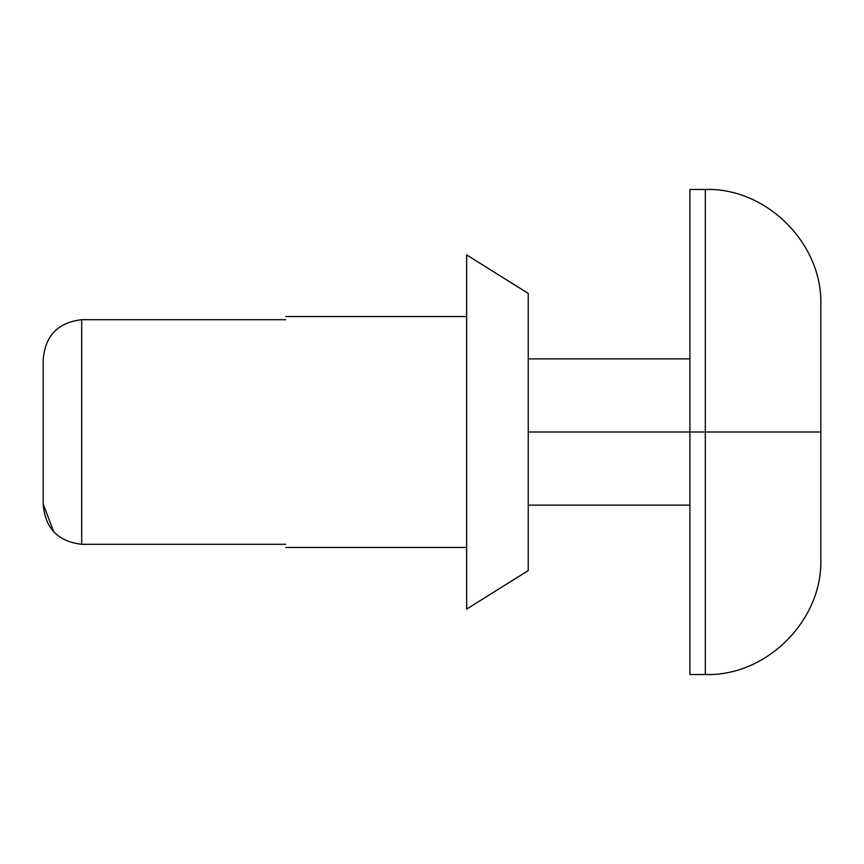 <?xml version="1.0" encoding="UTF-8"?>
<svg xmlns="http://www.w3.org/2000/svg" width="864" height="864" viewBox="0 0 864 864"><rect width="100%" height="100%" fill="white"/><g stroke="black" fill="none" stroke-linecap="round" stroke-linejoin="round"><path stroke-width="1.3" d="M43.2 504.122L43.2 359.878L43.2 504.122C45.036 528.163 57.866 541.555 81.691 544.298L81.691 319.702C57.888 322.434 45.058 335.826 43.2 359.878C45.058 335.826 57.888 322.434 81.691 319.702L81.691 544.298L285.714 544.298C285.714 548.543 285.714 548.543 285.714 544.298C285.714 548.543 285.714 548.543 285.714 544.298L81.691 544.298C57.866 541.555 45.036 528.163 43.2 504.122L53.838 531.997M285.714 319.702C285.714 315.457 285.714 315.457 285.714 319.702L81.691 319.702L285.714 319.702C285.714 315.457 285.714 315.457 285.714 319.702M528.239 432L528.239 570.586L528.239 293.414L528.239 432L689.915 432L689.915 674.514L689.915 189.486L689.915 432L705.316 432L705.316 674.514L705.316 189.486L705.316 432L820.8 432L820.8 304.97L820.8 559.03L820.8 432L705.316 432L705.316 189.486L705.316 674.514L705.316 432L689.915 432L689.915 674.514L689.915 432L528.239 432M285.714 547.484L466.646 547.484L466.646 606.344L466.646 254.923L466.646 609.077L466.646 432M466.646 316.516L285.714 316.516M528.239 570.586L466.646 609.077M528.239 293.414L466.646 254.923M689.915 674.514L705.316 674.514C766.465 676.544 822.83 620.19 820.8 559.03M689.915 189.486L705.316 189.486C766.465 187.456 822.83 243.81 820.8 304.97M689.915 358.862L528.239 358.862M689.915 505.138L528.239 505.138"/></g></svg>
